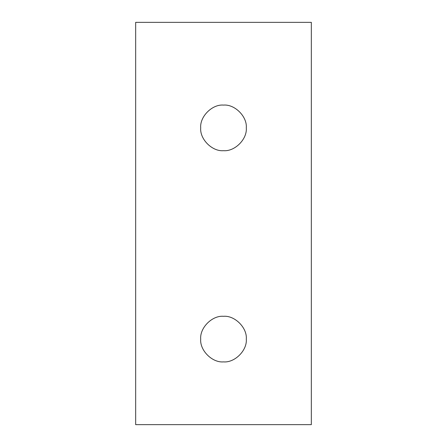 <?xml version="1.0" encoding="UTF-8"?>
<svg xmlns="http://www.w3.org/2000/svg" width="447" height="447" viewBox="0 0 447 447"><rect width="100%" height="100%" fill="white"/><g stroke="black" fill="none" stroke-linecap="round" stroke-linejoin="round"><path stroke-width="0.67" d="M200.703 127.887C199.686 139.168 212.219 151.701 223.5 150.684C234.781 151.701 247.314 139.168 246.297 127.887C247.314 116.606 234.781 104.073 223.5 105.09C212.219 104.073 199.686 116.606 200.703 127.887C199.686 116.606 212.219 104.073 223.5 105.09C234.781 104.073 247.314 116.606 246.297 127.887C247.314 139.168 234.781 151.701 223.5 150.684C212.219 151.701 199.686 139.168 200.703 127.887M200.703 339.094C199.686 350.375 212.219 362.908 223.5 361.891C234.781 362.908 247.314 350.375 246.297 339.094C247.314 327.813 234.781 315.28 223.5 316.297C212.219 315.28 199.686 327.813 200.703 339.094C199.686 327.813 212.219 315.28 223.5 316.297C234.781 315.28 247.314 327.813 246.297 339.094C247.314 350.375 234.781 362.908 223.5 361.891C212.219 362.908 199.686 350.375 200.703 339.094M135.665 22.35L311.336 22.35L135.665 22.35L135.665 424.65L311.336 424.65L311.336 22.35L311.336 424.65L135.665 424.65L135.665 22.35"/></g></svg>
